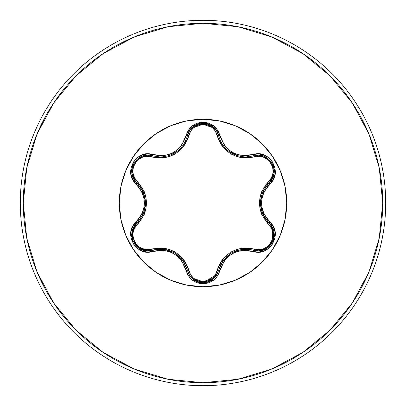 <?xml version="1.0" encoding="UTF-8"?>
<svg xmlns="http://www.w3.org/2000/svg" width="406" height="406" viewBox="0 0 406 406"><rect width="100%" height="100%" fill="white"/><g stroke="black" fill="none" stroke-linecap="round" stroke-linejoin="round"><path stroke-width="0.61" d="M152.346 250.147L147.759 250.817L163.506 249.152L174.291 252.71L182.639 260.089M206.715 282.292L213.008 279.206L216.515 275.268L218.529 270.467L216.505 275.288L212.977 279.232L203.015 282.723L206.674 282.297M273.756 231.288L272.035 226.929L269.163 223.305L272.045 226.954L273.766 231.334L273.071 240.728L267.158 248.112L259.19 250.822M258.647 250.842L253.664 250.182L258.226 250.847L262.87 250.157L268.361 247.213M268.873 246.772L271.893 243.118M272.198 242.585L273.852 238.078M273.918 237.723L274.03 232.79M273.959 232.313L273.761 231.318M220.159 140.369L222.026 143.891M222.092 143.988L222.945 145.262M226.426 149.281L228.218 150.844M229.202 151.6L231.653 153.204M234.485 154.64L236.211 155.331M236.495 155.432L237.809 155.853M237.688 155.818L228.324 150.936L226.482 149.332M222.975 145.302L222.102 144.008M199.366 282.302L203.015 282.723L193.048 279.221L189.526 275.278L187.501 270.452A1.497 0.467 166.7 0 0 188.851 270.609C190.856 277.44 195.57 281.15 203 281.739L193.885 278.531L190.683 274.953L186.917 265.067L183.857 259.931L179.787 255.475L174.813 251.872L169.216 249.355L163.298 248.046L146.84 249.639L142.146 248.66L137.964 246.158L134.812 242.372L133.097 237.754L133.006 232.866L134.503 228.299L144.084 214.875L145.901 209.131L146.53 203.025L145.911 196.93L144.094 191.155L134.503 177.706L133.011 173.144L133.092 168.267L134.797 163.648L137.944 159.857L142.136 157.345L146.84 156.361L163.268 157.959L169.16 156.66L174.768 154.153L179.746 150.565L183.842 146.094L186.907 140.958L190.688 131.047L193.885 127.469L203 124.261L203 281.739L203 124.261L212.13 127.448L215.342 131.031L219.118 140.912L222.173 146.038L226.243 150.489L231.212 154.082L236.799 156.599L242.712 157.909L259.155 156.33L263.849 157.315L268.031 159.822L271.178 163.613L272.893 168.231L272.974 173.118L271.472 177.686L261.875 191.109L260.048 196.864L259.419 202.975L260.038 209.08L261.86 214.86L271.472 228.314L272.974 232.871L272.893 237.749L271.193 242.367L268.051 246.163L263.864 248.68L259.155 249.67L242.742 248.086L236.855 249.385L231.258 251.887L226.284 255.475L222.194 259.936L219.128 265.067L215.337 274.974L212.13 278.552L203 281.739C210.44 281.17 215.165 277.46 217.18 270.619C223.599 252.963 236.028 245.782 254.471 249.091C268.087 254.349 279.983 233.668 268.625 224.548A1.497 0.467 133.3 0 0 269.163 223.305L262.712 214.124L260.403 203.005L262.621 192.089M156.508 272.614A83.712 83.712 0 0 0 203 286.712A83.712 83.712 0 0 1 119.288 203A83.712 83.712 0 0 1 203 119.288A83.712 83.712 0 0 0 156.508 133.386M120.897 219.331L125.662 235.033L133.396 249.507A83.712 83.712 0 0 0 156.477 272.593L170.967 280.338L186.669 285.103L203 286.712L203 283.83L213.845 280.023L217.687 275.715L224.31 260.855L227.898 256.896L232.273 253.714L237.205 251.517L242.443 250.38L258.622 252.075L264.27 250.908L269.259 247.924L272.994 243.433L275.106 232.13L273.289 226.655L263.712 213.485L262.073 208.39L261.51 203.005L262.068 197.631L263.712 192.52L273.284 179.35L275.106 173.885L273.005 162.588L269.269 158.086L264.281 155.097L258.627 153.925L242.448 155.62L237.226 154.493L232.288 152.291L227.913 149.119L224.315 145.15L217.687 130.29L213.85 125.982L203 122.17L203 119.288L203 122.17L192.165 125.992L188.338 130.306L181.726 145.175L178.132 149.144L173.753 152.326L168.815 154.529L163.567 155.66L147.378 153.955L141.73 155.112L136.741 158.091L133.001 162.583L130.874 173.88L132.686 179.361L142.242 192.525L143.876 197.615L144.44 202.995L143.881 208.364L142.242 213.47L132.691 226.634L130.874 232.105L132.99 243.402L136.726 247.893L141.719 250.883L147.373 252.045L163.562 250.34L168.794 251.466L173.738 253.669L178.117 256.841L181.721 260.819L188.338 275.694L192.165 280.003L203 283.83L203 286.712L219.331 285.103L235.033 280.338L249.507 272.604L262.19 262.19L272.604 249.507L280.338 235.033L285.103 219.331L286.712 203L285.103 186.669L280.338 170.967L272.604 156.493L262.19 143.81L249.507 133.396L235.033 125.662L219.331 120.897L203 119.288L186.669 120.897L170.967 125.662L156.493 133.396A83.712 83.712 0 0 0 133.407 156.477L125.662 170.967L120.897 186.669L119.288 203L120.897 219.331A83.712 83.712 0 0 0 133.386 249.492M133.386 156.508A83.712 83.712 0 0 0 120.897 186.669M203 385.7A182.7 182.7 0 0 0 385.7 203A182.7 182.7 0 0 0 203 20.3L203 23.289A179.711 179.711 0 0 1 382.711 203A179.711 179.711 0 0 1 203 382.711L203 385.7A182.7 182.7 0 0 1 20.3 203A182.7 182.7 0 0 1 203 20.3A182.7 182.7 0 0 1 385.7 203A182.7 182.7 0 0 1 203 385.7L203 382.711A179.711 179.711 0 0 1 23.289 203A179.711 179.711 0 0 1 203 23.289L203 20.3A182.7 182.7 0 0 0 20.3 203A182.7 182.7 0 0 0 203 385.7M152.448 251.481L151.443 250.385M136.365 223.716L135.944 222.29M135.299 222.955L135.741 224.396M203 382.711L167.942 379.255L134.229 369.029L103.16 352.423L75.927 330.073L53.577 302.84L36.971 271.771L26.745 238.058L23.289 203L26.745 167.942L36.971 134.229L53.577 103.16L75.927 75.927L103.16 53.577L134.229 36.971L167.942 26.745L203 23.289L238.058 26.745L271.771 36.971L302.84 53.577L330.073 75.927L352.423 103.16L369.029 134.229L379.255 167.942L382.711 203L379.255 238.058L369.029 271.771L352.423 302.84L330.073 330.073L302.84 352.423L271.771 369.029L238.058 379.255L203 382.711M156.493 133.396L143.81 143.81L133.396 156.493M133.396 249.507L143.81 262.19L156.493 272.604M249.492 133.386A83.712 83.712 0 0 0 203 119.288A83.712 83.712 0 0 1 286.712 203A83.712 83.712 0 0 1 203 286.712A83.712 83.712 0 0 0 249.492 272.614M249.523 272.593A83.712 83.712 0 0 0 272.593 249.523M272.614 249.492A83.712 83.712 0 0 0 285.103 219.331M285.103 186.669A83.712 83.712 0 0 0 272.614 156.508M272.593 156.477A83.712 83.712 0 0 0 249.523 133.407M132.001 173.565L133.66 178.574L136.807 182.715L133.645 178.544L131.991 173.519L133.96 163.136L141.973 156.269L147.15 155.194L152.336 155.853A1.497 0.467 -73.3 0 0 151.524 156.944A1.497 0.467 106.7 0 1 152.336 155.853L160.35 157.026L162.76 156.924M147.17 155.194L141.993 156.259L133.944 163.156L131.996 173.54M168.363 155.853L169.5 155.483M179.574 149.347L177.726 150.951L169.525 155.473L174.306 153.285M176.894 151.59L177.194 151.367M177.782 150.91L179.635 149.291M183.091 145.292L183.948 144.008M184.009 143.912L185.872 140.4M183.938 144.023L183.06 145.328M169.525 155.473L168.383 155.843M162.806 156.919L160.35 157.026C174.428 156.046 183.482 148.885 187.501 135.548L189.526 130.722L193.048 126.773L203.02 123.277L212.983 126.773L216.505 130.712L218.529 135.533L216.515 130.732L212.977 126.768M212.906 126.713L202.995 123.277L193.033 126.789M193.012 126.804L189.511 130.747L187.506 135.518M243.153 156.868L245.676 156.985L258.855 155.163L264.037 156.249L272.04 163.136L273.984 173.514L272.33 178.533L269.163 182.695A1.497 0.467 46.7 0 0 268.625 181.452A1.497 0.467 -133.3 0 1 269.163 182.695C257.607 196.24 257.607 209.775 269.163 223.305L269.163 223.305A1.497 0.467 -46.7 0 1 268.625 224.548C256.511 210.146 256.511 195.783 268.625 181.452C279.993 172.301 268.056 151.646 254.471 156.909A1.497 0.467 73.4 0 0 253.664 155.818L253.689 155.813M272.319 178.554L273.984 173.535L272.03 163.121L264.017 156.239M263.991 156.229L258.825 155.163L253.664 155.818A1.497 0.467 -106.6 0 1 254.471 156.909C235.967 160.182 223.539 153.001 217.18 135.381A1.497 0.467 166.6 0 1 218.529 135.533A1.497 0.467 -13.4 0 0 217.18 135.381C215.17 128.54 210.44 124.835 203 124.261C195.57 124.85 190.856 128.56 188.851 135.391A1.497 0.467 13.3 0 0 187.501 135.548A1.497 0.467 -166.7 0 1 188.851 135.391C182.436 153.082 169.992 160.268 151.524 156.944C137.918 151.671 125.997 172.337 137.35 181.472C149.433 195.859 149.433 210.212 137.35 224.528C125.987 233.694 137.949 254.334 151.524 249.056C170.053 245.767 182.497 252.953 188.851 270.609A1.497 0.467 -13.3 0 1 187.501 270.452L189.511 275.253L193.023 279.201M262.712 191.881L269.163 182.695A1.497 0.345 46.7 0 0 269.817 183.893A1.497 0.345 -133.3 0 1 269.163 182.695L273.801 174.509M242.494 249.198L253.664 250.182C236.18 246.965 224.467 253.725 218.529 270.467A1.497 0.467 13.4 0 1 217.18 270.619A1.497 0.467 -166.6 0 0 218.529 270.467L223.254 260.307M223.376 260.144L231.719 252.755L242.27 249.223M193.185 279.333L199.31 282.287M182.771 260.271L187.501 270.452A1.497 0.345 166.7 0 0 186.141 270.421C188.587 278.719 194.205 283.19 203 283.83C211.8 283.21 217.428 278.744 219.89 270.437C225.442 254.613 236.465 248.249 252.958 251.344C269.432 257.602 283.495 233.262 269.817 222.107A1.497 0.345 133.3 0 0 269.163 223.305C279.77 232.024 272.091 251.72 258.226 250.847L253.664 250.182A1.497 0.467 106.6 0 0 254.471 249.091A1.497 0.467 -73.4 0 1 253.664 250.182A1.497 0.345 106.6 0 0 252.958 251.344A1.497 0.345 -73.4 0 1 253.664 250.182L258.226 250.847M132.194 231.415L132.909 240.687L138.827 248.081L143.125 250.132L147.759 250.817L138.827 248.081L132.914 240.697L132.214 231.308L133.929 226.934L136.807 223.285A1.497 0.467 -133.4 0 0 137.35 224.528A1.497 0.467 46.6 0 1 136.807 223.285L137.928 222.163M133.939 226.913L132.224 231.278M143.242 214.104L136.807 223.285C148.337 209.75 148.337 196.23 136.807 182.715A1.497 0.467 133.4 0 1 137.35 181.472A1.497 0.467 -46.6 0 0 136.807 182.715L143.242 191.891M143.323 192.074L145.551 202.995L143.333 213.896M271.781 226.507L272.37 227.548M272.375 227.558L272.259 242.473M272.061 242.834L268.98 246.675M264.062 249.741L260.748 250.649M261.454 210.602L265.357 218.875M231.344 252.979L230.359 253.598M227.076 256.12L220.468 264.961M257.724 155.158L258.749 155.158M259.211 155.183L263.834 156.168M264.128 156.285L271.974 163.019M272.086 163.212L273.883 168.074M217.048 274.36L203.015 282.723L197.895 281.876M197.555 281.759L197.24 281.642M192.606 278.856L190.515 276.679M189.414 275.095L187.663 271.071M218.859 136.781L219.215 137.933M219.829 139.588L220.356 140.806M221.295 142.648L222.493 144.607M223.27 145.713L224.635 147.408M226.157 149.017L226.858 149.682M228.405 150.996L232.009 153.407M233.475 154.173L234.232 154.529M234.835 154.793L235.764 155.163M237.099 155.635L238.921 156.153M240.047 156.411L242.189 156.767M184.192 262.383L181.284 258.429M177.518 254.882L174.433 252.791M167.191 249.822L158.071 249.066M152.336 250.147A1.497 0.467 73.3 0 1 151.524 249.056A1.497 0.467 -106.7 0 0 152.336 250.147L147.759 250.817L152.336 250.147A1.497 0.345 73.3 0 1 153.042 251.309C169.546 248.188 180.579 254.562 186.141 270.421A1.497 0.345 -13.3 0 1 187.501 270.452C181.548 253.674 169.825 246.904 152.336 250.147A1.497 0.345 -106.7 0 1 153.042 251.309C136.543 257.577 122.495 233.232 136.152 222.092A1.497 0.345 46.6 0 1 136.807 223.285A1.497 0.345 -133.4 0 0 136.152 222.092C147.079 209.354 147.079 196.626 136.152 183.908A1.497 0.345 -46.6 0 0 136.807 182.715A1.497 0.345 133.4 0 1 136.152 183.908C122.485 172.738 136.573 148.418 153.042 154.691A1.497 0.345 106.7 0 1 152.336 155.853A1.497 0.345 -73.3 0 0 153.042 154.691C169.561 157.802 180.594 151.433 186.141 135.579A1.497 0.345 13.3 0 0 187.501 135.548C190.115 119.608 215.916 119.618 218.529 135.533C222.574 148.865 231.623 156.016 245.676 156.985L253.664 155.818C268.782 150.124 281.652 172.489 269.163 182.695M188.902 131.803L189.47 130.813M189.688 130.468L192.886 126.911M193.048 126.773L202.853 123.277M203.117 123.277L208.517 124.256M218.403 135.031L218.529 135.533A1.497 0.345 -13.4 0 0 219.89 135.563A1.497 0.345 166.6 0 1 218.529 135.533M136.807 223.285C126.23 231.993 133.873 251.674 147.759 250.822L135.761 245.376L131.975 232.597M132.046 232.156L136.715 223.371M163.476 156.853L165.958 156.457M170.682 155.041L173.915 153.504M175.29 152.686L176.524 151.859M177.716 150.961L178.107 150.646M179.076 149.809L182.741 145.769M183.162 145.191L185.39 141.435M185.669 140.852L185.978 140.151M141.912 216.774L144.282 211.318M145.282 206.867L145.546 203.335M145.546 202.553L145.505 201.391M144.962 197.306L140.608 187.146M134.208 179.528L133.696 178.64M133.483 178.229L132.026 173.732M131.991 173.519L133.889 163.258M134 163.065L137.309 159.081M142.927 155.929L152.336 155.853C137.253 150.139 124.317 172.469 136.807 182.715M269.163 223.305A1.497 0.345 -46.7 0 1 269.817 222.107C258.866 209.379 258.866 196.641 269.817 183.893C283.484 172.768 269.462 148.403 252.958 154.656A1.497 0.345 73.4 0 0 253.664 155.818A1.497 0.345 -106.6 0 1 252.958 154.656C236.48 157.761 225.457 151.397 219.89 135.563C217.433 127.256 211.8 122.795 203 122.17C194.21 122.805 188.592 127.276 186.141 135.579A1.497 0.345 -166.7 0 0 187.501 135.548M218.529 270.467A1.497 0.345 13.4 0 1 219.89 270.437A1.497 0.345 -166.6 0 0 218.529 270.467C216.261 278.059 211.09 282.145 203.015 282.723C194.936 282.145 189.759 278.054 187.501 270.452"/></g></svg>
